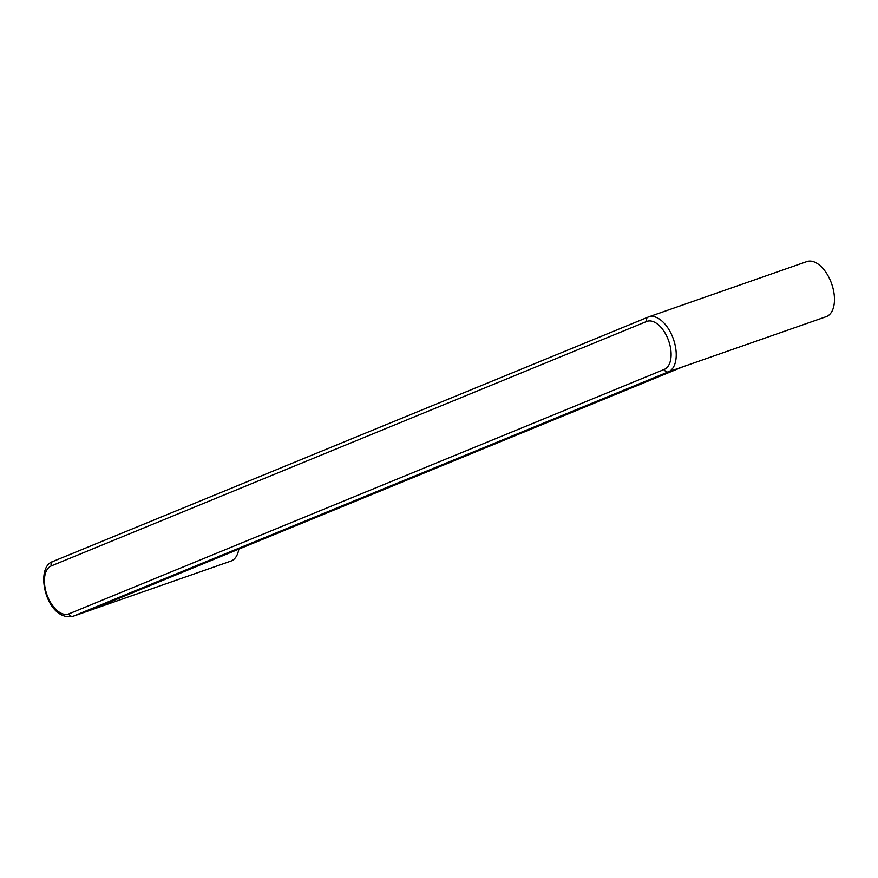 <?xml version="1.0" encoding="UTF-8"?>
<svg xmlns="http://www.w3.org/2000/svg" width="878" height="878" viewBox="0 0 878 878"><rect width="100%" height="100%" fill="white"/><g stroke="black" fill="none" stroke-linecap="round" stroke-linejoin="round"><path stroke-width="1.32" d="M51.308 565.904L646.57 321.502A3.655 3.051 -112.3 0 1 648.052 317.123L52.801 561.525A3.655 3.051 -112.3 0 0 51.308 565.904A25.55 14.059 -109.3 0 0 47.116 595.218A25.55 14.059 -109.3 0 0 68.956 613.854A3.655 3.051 67.7 0 0 73.093 616.268A29.204 16.067 70.7 0 1 72.654 616.433L230.892 561.097A29.204 16.067 -109.3 0 0 238.816 549.134M99.807 606.204L682.272 367.059M646.57 321.502A25.55 14.059 70.7 0 1 668.41 340.137A25.55 14.059 70.7 0 1 664.207 369.451A3.655 3.051 67.7 0 0 668.345 371.866A29.204 16.067 -109.3 0 0 673.141 338.359A29.204 16.067 -109.3 0 0 648.622 316.903L806.86 261.567A29.204 16.067 70.7 0 1 831.378 283.023A29.204 16.067 70.7 0 1 826.143 316.695L683.753 366.488M72.654 616.433C46.007 621.218 34.187 567.287 52.801 561.525A3.655 3.051 -112.3 0 1 52.932 561.47L647.931 317.177M87.471 611.242L73.093 616.268L668.345 371.866L682.733 366.839L87.471 611.242M648.052 317.123A3.655 3.051 -112.3 0 1 648.183 317.068A29.204 16.067 -109.3 0 1 648.622 316.903L648.052 317.123M664.207 369.451L68.956 613.854"/></g></svg>
